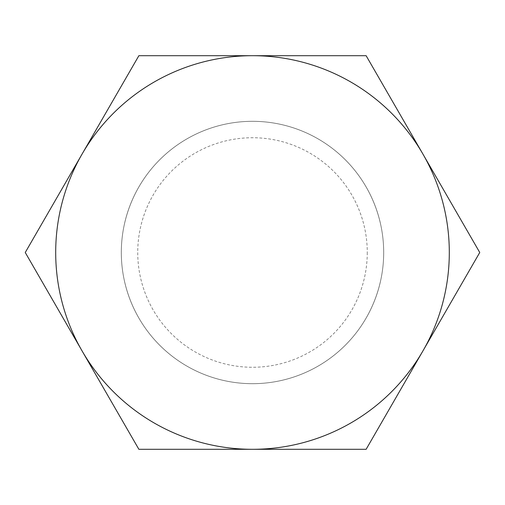 <?xml version="1.0" encoding="UTF-8"?>
<svg xmlns="http://www.w3.org/2000/svg" width="505" height="505" viewBox="0 0 505 505"><rect width="100%" height="100%" fill="white"/><g stroke="black" fill="none" stroke-linecap="round" stroke-linejoin="round"><path stroke-width="0.38" stroke-dasharray="2.52 1.89" d="M367.268 252.5A114.768 114.768 0 0 1 252.5 367.268A114.768 114.768 0 0 1 137.732 252.5A114.768 114.768 0 0 1 252.5 137.732A114.768 114.768 0 0 1 367.268 252.5M121.333 252.5A131.167 131.167 0 0 0 252.5 383.667A131.167 131.167 0 0 0 383.667 252.5A131.167 131.167 0 0 0 252.5 121.333A131.167 131.167 0 0 0 121.333 252.5A131.167 131.167 0 0 0 252.5 383.667A131.167 131.167 0 0 0 383.667 252.5A131.167 131.167 0 0 0 252.5 121.333A131.167 131.167 0 0 0 121.333 252.5M121.295 252.5A131.205 131.205 0 0 0 252.5 383.705A131.205 131.205 0 0 0 383.705 252.5A131.205 131.205 0 0 0 252.5 121.295A131.205 131.205 0 0 0 121.295 252.5A131.205 131.205 0 0 0 252.5 383.705A131.205 131.205 0 0 0 383.705 252.5A131.205 131.205 0 0 0 252.5 121.295A131.205 131.205 0 0 0 121.295 252.5M82.062 154.101A196.805 196.805 0 0 0 82.062 350.899L138.875 449.305L366.125 449.305L479.75 252.5L366.125 55.695L138.875 55.695L25.25 252.5L82.062 350.899A196.805 196.805 0 0 0 422.938 350.899A196.805 196.805 0 0 0 252.5 55.695A196.805 196.805 0 0 0 82.062 154.101"/><path stroke-width="0.76" d="M449.305 252.5A196.805 196.805 0 0 0 422.938 154.101L479.75 252.5L366.125 449.305L138.875 449.305L25.25 252.5L138.875 55.695L366.125 55.695L422.938 154.101A196.805 196.805 0 0 0 82.062 154.101A196.805 196.805 0 0 0 252.5 449.305A196.805 196.805 0 0 0 449.305 252.5"/></g></svg>

